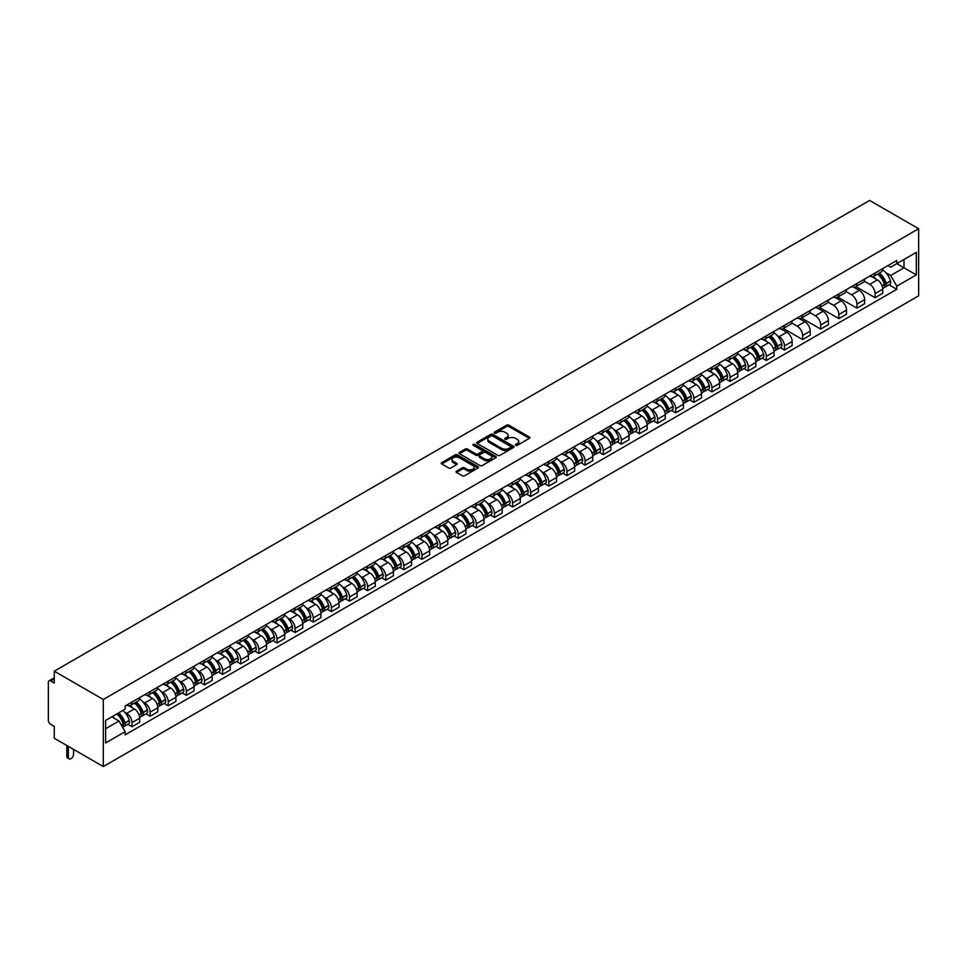 <?xml version="1.0" encoding="UTF-8"?>
<svg xmlns="http://www.w3.org/2000/svg" width="967" height="967" viewBox="0 0 967 967"><rect width="100%" height="100%" fill="white"/><g stroke="black" fill="none" stroke-linecap="round" stroke-linejoin="round"><path stroke-width="1.45" d="M515.653 445.352A1.124 0.653 0 0 0 517.248 445.352L529.372 438.353A1.608 0.931 0 0 0 529.843 437.7A1.608 0.931 0 0 0 529.372 437.036L508.847 425.19A1.608 0.931 0 0 0 506.563 425.19L494.439 432.189A1.124 0.653 0 0 0 496.047 433.107L497.606 432.201A5.161 2.974 0 0 1 504.907 432.201L506.623 433.192A5.161 2.974 0 0 1 508.134 435.295A5.161 2.974 0 0 1 506.623 437.398L505.052 438.305A1.124 0.653 0 0 0 506.648 439.236L508.219 438.329A5.161 2.974 0 0 1 515.508 438.329L517.224 439.308A5.161 2.974 0 0 1 518.735 441.423A5.161 2.974 0 0 1 517.224 443.527L515.653 444.433A1.124 0.653 0 0 0 515.653 445.352L515.653 444.433M456.497 471.147A1.608 0.931 0 0 0 456.025 471.799A1.608 0.931 0 0 0 456.497 472.464L462.262 475.788A1.608 0.931 0 0 0 464.535 475.788L478 468.016A1.608 0.931 0 0 0 478.472 467.363A1.608 0.931 0 0 0 478 466.698L457.464 454.853A1.608 0.931 0 0 0 455.191 454.853L441.726 462.625A1.608 0.931 0 0 0 441.254 463.278A1.608 0.931 0 0 0 441.726 463.93L448.688 467.955A1.608 0.931 0 0 0 450.973 467.955L456.726 464.631A1.608 0.931 0 0 0 457.198 463.967A1.608 0.931 0 0 0 456.726 463.314L453.281 461.319A4.315 2.49 0 0 1 452.012 459.555A4.315 2.49 0 0 1 454.671 457.258A4.315 2.49 0 0 1 459.373 457.802L472.887 465.598A4.315 2.49 0 0 1 474.156 467.363A4.315 2.49 0 0 1 471.497 469.66A4.315 2.49 0 0 1 466.795 469.116L464.535 467.823A1.608 0.931 0 0 0 462.262 467.823L456.497 471.147L456.497 472.464M103.3 699.479L54.273 671.183L869.623 200.435L918.65 228.744L103.3 699.479L103.3 766.565L918.65 295.817L918.65 228.744M497.727 455.312A1.608 0.931 0 0 0 499.999 455.312L513.465 447.54A1.608 0.931 0 0 0 513.936 446.887A1.608 0.931 0 0 0 513.465 446.222L492.928 434.376A1.608 0.931 0 0 0 490.656 434.376L477.202 442.149A1.608 0.931 0 0 0 476.719 442.801A1.608 0.931 0 0 0 477.202 443.454L497.727 455.312M473.709 445.594A1.124 0.653 0 0 1 474.857 445.751L474.857 444.409L495.733 456.46A1.608 0.931 0 0 1 496.204 457.125A1.608 0.931 0 0 1 495.733 457.778L482.267 465.55A1.608 0.931 0 0 1 479.995 465.55L459.47 453.692L459.47 452.387A1.608 0.931 0 0 0 458.987 453.04A1.608 0.931 0 0 0 459.47 453.692M459.47 452.387L465.224 449.051A1.608 0.931 0 0 1 467.508 449.051L475.824 453.861A1.608 0.931 0 0 0 478.109 453.861L481.929 451.662A1.608 0.931 0 0 0 482.4 450.997A1.608 0.931 0 0 0 481.929 450.344L473.262 445.34A1.124 0.653 0 0 1 474.857 444.409M54.273 671.183L54.273 683.053L50.671 680.973A3.288 1.898 -120 0 0 49.027 680.804A3.288 1.898 -120 0 0 48.35 682.315L48.35 720.282A3.288 1.898 -120 0 0 50.671 724.307L54.273 726.386L54.273 738.256L103.3 766.565M875.087 273.02A7.555 4.364 60 0 1 873.515 276.405L881.191 271.981A7.555 4.364 -120 0 0 882.75 268.584M864.196 281.155L869.744 284.358A7.555 4.364 60 0 1 875.087 293.605L882.75 289.181A7.555 4.364 -120 0 0 877.407 279.922L871.92 276.755M882.75 289.181L882.75 293.279L875.087 297.703L855.855 286.607M873.515 276.405A7.555 4.364 60 0 1 869.792 276.066M875.087 293.605L875.087 297.703M856.955 283.476A7.555 4.364 60 0 1 855.396 286.873L863.06 282.449A7.555 4.364 -120 0 0 864.631 279.052M837.736 297.062L856.955 308.159L864.631 303.735L864.631 299.649A7.555 4.364 -120 0 0 859.288 290.39L853.788 287.223M855.396 286.873A7.555 4.364 60 0 1 851.673 286.534M846.077 291.623L851.613 294.814A7.555 4.364 60 0 1 856.955 304.073L856.955 308.159M838.836 293.944A7.555 4.364 60 0 1 837.265 297.34L844.94 292.904A7.555 4.364 -120 0 0 846.5 289.52M819.617 307.53L838.836 318.627L846.5 314.202L846.5 310.105A7.555 4.364 -120 0 0 841.157 300.858L835.669 297.679M837.265 297.34A7.555 4.364 60 0 1 833.554 297.002M827.957 302.079L833.494 305.282A7.555 4.364 60 0 1 838.836 314.541L838.836 318.627M820.705 304.412A7.555 4.364 60 0 1 819.146 307.796L826.809 303.372A7.555 4.364 -120 0 0 828.381 299.975M801.486 317.998L820.705 329.094L828.381 324.67L828.381 320.573A7.555 4.364 -120 0 0 823.038 311.314L817.55 308.147M819.146 307.796A7.555 4.364 60 0 1 815.423 307.458M809.826 312.546L815.362 315.75A7.555 4.364 60 0 1 820.705 324.997L820.705 329.094M802.586 314.867A7.555 4.364 60 0 1 801.027 318.264L808.69 313.84A7.555 4.364 -120 0 0 810.249 310.443M783.367 328.454L802.586 339.562L810.249 335.126L810.249 331.04A7.555 4.364 -120 0 0 804.907 321.781L799.419 318.614M801.027 318.264A7.555 4.364 60 0 1 797.304 317.925M791.707 323.014L797.243 326.205A7.555 4.364 60 0 1 802.586 335.464L802.586 339.562M784.467 325.335A7.555 4.364 60 0 1 782.895 328.732L790.571 324.296A7.555 4.364 -120 0 0 792.13 320.911M780.309 347.624L784.467 350.018L792.13 345.594L792.13 341.496A7.555 4.364 -120 0 0 786.787 332.249L781.3 329.07M782.895 328.732A7.555 4.364 60 0 1 779.172 328.393M777.19 335.561L779.124 336.673A7.555 4.364 60 0 1 784.467 345.932L784.467 350.018M766.335 335.803A7.555 4.364 60 0 1 764.776 339.187L772.44 334.763A7.555 4.364 -120 0 0 774.011 331.367M762.177 358.08L766.335 360.486L774.011 356.061L774.011 351.964A7.555 4.364 -120 0 0 768.668 342.705L763.168 339.538M764.776 339.187A7.555 4.364 60 0 1 761.053 338.849M759.059 346.017L760.993 347.141A7.555 4.364 60 0 1 766.335 356.388L766.335 360.486M748.216 346.259A7.555 4.364 60 0 1 746.645 349.655L754.32 345.231A7.555 4.364 -120 0 0 755.88 341.834M744.058 368.548L748.216 370.953L755.88 366.517L755.88 362.432A7.555 4.364 -120 0 0 750.537 353.173L745.049 350.006M746.645 349.655A7.555 4.364 60 0 1 742.934 349.317M740.94 356.485L742.874 357.597A7.555 4.364 60 0 1 748.216 366.856L748.216 370.953M730.085 356.726A7.555 4.364 60 0 1 728.526 360.123L736.189 355.699A7.555 4.364 -120 0 0 737.761 352.302M725.927 379.016L730.085 381.409L737.761 376.985L737.761 372.887A7.555 4.364 -120 0 0 732.418 363.64L726.93 360.461M728.526 360.123A7.555 4.364 60 0 1 724.803 359.784M722.808 366.952L724.742 368.064A7.555 4.364 60 0 1 730.085 377.323L730.085 381.409M711.966 367.194A7.555 4.364 60 0 1 710.407 370.579L718.07 366.155A7.555 4.364 -120 0 0 719.629 362.758M707.808 389.471L711.966 391.877L719.629 387.453L719.629 383.355A7.555 4.364 -120 0 0 714.287 374.096L708.799 370.929M710.407 370.579A7.555 4.364 60 0 1 706.684 370.24M704.689 377.408L706.623 378.532A7.555 4.364 60 0 1 711.966 387.779L711.966 391.877M693.847 377.65A7.555 4.364 60 0 1 692.275 381.046L699.951 376.622A7.555 4.364 -120 0 0 701.51 373.226M689.689 399.939L693.847 402.345L701.51 397.908L701.51 393.823A7.555 4.364 -120 0 0 696.167 384.564L690.68 381.397M692.275 381.046A7.555 4.364 60 0 1 688.552 380.708M686.57 387.876L688.504 388.988A7.555 4.364 60 0 1 693.847 398.247L693.847 402.345M675.715 388.118A7.555 4.364 60 0 1 674.156 391.514L681.82 387.09A7.555 4.364 -120 0 0 683.391 383.694M671.557 410.407L675.715 412.8L683.391 408.376L683.391 404.279A7.555 4.364 -120 0 0 678.048 395.032L672.548 391.865M674.156 391.514A7.555 4.364 60 0 1 670.433 391.176M668.439 398.344L670.373 399.456A7.555 4.364 60 0 1 675.715 408.715L675.715 412.8M657.596 398.585A7.555 4.364 60 0 1 656.025 401.97L663.7 397.546A7.555 4.364 -120 0 0 665.26 394.161M653.438 420.863L657.596 423.268L665.26 418.844L665.26 414.746A7.555 4.364 -120 0 0 659.917 405.487L654.429 402.32M656.025 401.97A7.555 4.364 60 0 1 652.314 401.631M650.32 408.799L652.254 409.923A7.555 4.364 60 0 1 657.596 419.17L657.596 423.268M639.465 409.041A7.555 4.364 60 0 1 637.906 412.438L645.569 408.014A7.555 4.364 -120 0 0 647.141 404.617M635.307 431.33L639.465 433.736L647.141 429.3L647.141 425.214A7.555 4.364 -120 0 0 641.798 415.955L636.31 412.788M637.906 412.438A7.555 4.364 60 0 1 634.183 412.099M632.188 419.267L634.122 420.379A7.555 4.364 60 0 1 639.465 429.638L639.465 433.736M621.346 419.509A7.555 4.364 60 0 1 619.787 422.905L627.45 418.481A7.555 4.364 -120 0 0 629.009 415.085M617.188 441.798L621.346 444.191L629.009 439.767L629.009 435.67A7.555 4.364 -120 0 0 623.667 426.423L618.179 423.256M619.787 422.905A7.555 4.364 60 0 1 616.064 422.567M614.069 429.735L616.003 430.847A7.555 4.364 60 0 1 621.346 440.106L621.346 444.191M603.227 429.977A7.555 4.364 60 0 1 601.655 433.361L609.331 428.937A7.555 4.364 -120 0 0 610.89 425.553M599.069 452.254L603.227 454.659L610.89 450.235L610.89 446.138A7.555 4.364 -120 0 0 605.547 436.879L600.06 433.712M601.655 433.361A7.555 4.364 60 0 1 597.932 433.023M595.95 440.19L597.884 441.315A7.555 4.364 60 0 1 603.227 450.562L603.227 454.659M585.095 440.432A7.555 4.364 60 0 1 583.536 443.829L591.2 439.405A7.555 4.364 -120 0 0 592.771 436.008M580.937 462.722L585.095 465.127L592.771 460.691L592.771 456.605A7.555 4.364 -120 0 0 587.428 447.346L581.929 444.179M583.536 443.829A7.555 4.364 60 0 1 579.813 443.49M577.819 450.658L579.753 451.77A7.555 4.364 60 0 1 585.095 461.029L585.095 465.127M566.976 450.9A7.555 4.364 60 0 1 565.405 454.297L573.08 449.873A7.555 4.364 -120 0 0 574.64 446.476M562.818 473.189L566.976 475.583L574.64 471.159L574.64 467.061A7.555 4.364 -120 0 0 569.297 457.814L563.809 454.647M565.405 454.297A7.555 4.364 60 0 1 561.694 453.958M559.7 461.126L561.634 462.238A7.555 4.364 60 0 1 566.976 471.497L566.976 475.583M548.845 461.368A7.555 4.364 60 0 1 547.286 464.752L554.949 460.328A7.555 4.364 -120 0 0 556.521 456.944M544.687 483.645L548.845 486.05L556.521 481.626L556.521 477.529A7.555 4.364 -120 0 0 551.178 468.27L545.69 465.103M547.286 464.752A7.555 4.364 60 0 1 543.563 464.414M541.568 471.582L543.502 472.706A7.555 4.364 60 0 1 548.845 481.953L548.845 486.05M530.726 471.823A7.555 4.364 60 0 1 529.167 475.22L536.83 470.796A7.555 4.364 -120 0 0 538.389 467.399M526.568 494.113L530.726 496.518L538.389 492.082L538.389 487.997A7.555 4.364 -120 0 0 533.047 478.738L527.559 475.571M529.167 475.22A7.555 4.364 60 0 1 525.444 474.882M523.449 482.05L525.383 483.162A7.555 4.364 60 0 1 530.726 492.421L530.726 496.518M512.607 482.291A7.555 4.364 60 0 1 511.035 485.688L518.711 481.264A7.555 4.364 -120 0 0 520.27 477.867M508.449 504.581L512.607 506.974L520.27 502.55L520.27 498.452A7.555 4.364 -120 0 0 514.928 489.205L509.44 486.038M511.035 485.688A7.555 4.364 60 0 1 507.312 485.349M505.33 492.517L507.264 493.629A7.555 4.364 60 0 1 512.607 502.888L512.607 506.974M494.475 492.759A7.555 4.364 60 0 1 492.916 496.144L500.58 491.719A7.555 4.364 -120 0 0 502.151 488.335M490.317 515.036L494.475 517.442L502.151 513.018L502.151 508.92A7.555 4.364 -120 0 0 496.808 499.661L491.309 496.494M492.916 496.144A7.555 4.364 60 0 1 489.193 495.805M487.199 502.973L489.133 504.097A7.555 4.364 60 0 1 494.475 513.344L494.475 517.442M476.356 503.215A7.555 4.364 60 0 1 474.785 506.611L482.46 502.187A7.555 4.364 -120 0 0 484.02 498.791M472.198 525.504L476.356 527.909L484.02 523.473L484.02 519.388A7.555 4.364 -120 0 0 478.677 510.129L473.189 506.962M474.785 506.611A7.555 4.364 60 0 1 471.074 506.273M469.08 513.441L471.014 514.553A7.555 4.364 60 0 1 476.356 523.812L476.356 527.909M458.225 513.682A7.555 4.364 60 0 1 456.666 517.079L464.329 512.655A7.555 4.364 -120 0 0 465.901 509.258M454.067 535.972L458.225 538.365L465.901 533.941L465.901 529.843A7.555 4.364 -120 0 0 460.558 520.597L455.07 517.43M456.666 517.079A7.555 4.364 60 0 1 452.943 516.741M450.948 523.909L452.882 525.021A7.555 4.364 60 0 1 458.225 534.28L458.225 538.365M440.106 524.15A7.555 4.364 60 0 1 438.547 527.535L446.21 523.111A7.555 4.364 -120 0 0 447.769 519.726M435.948 546.428L440.106 548.833L447.769 544.409L447.769 540.311A7.555 4.364 -120 0 0 442.427 531.052L436.939 527.885M438.547 527.535A7.555 4.364 60 0 1 434.824 527.196M432.829 534.364L434.763 535.488A7.555 4.364 60 0 1 440.106 544.735L440.106 548.833M421.987 534.606A7.555 4.364 60 0 1 420.415 538.003L428.091 533.579A7.555 4.364 -120 0 0 429.65 530.182M417.829 556.895L421.987 559.301L429.65 554.865L429.65 550.779A7.555 4.364 -120 0 0 424.308 541.52L418.82 538.353M420.415 538.003A7.555 4.364 60 0 1 416.692 537.664M414.71 544.832L416.644 545.944A7.555 4.364 60 0 1 421.987 555.203L421.987 559.301M403.855 545.074A7.555 4.364 60 0 1 402.296 548.47L409.96 544.046A7.555 4.364 -120 0 0 411.531 540.65M399.697 567.363L403.855 569.756L411.531 565.332L411.531 561.235A7.555 4.364 -120 0 0 406.188 551.988L400.689 548.821M402.296 548.47A7.555 4.364 60 0 1 398.573 548.132M396.579 555.3L398.513 556.412A7.555 4.364 60 0 1 403.855 565.671L403.855 569.756M385.736 555.542A7.555 4.364 60 0 1 384.165 558.926L391.84 554.502A7.555 4.364 -120 0 0 393.4 551.117M381.578 577.819L385.736 580.224L393.4 575.8L393.4 571.702A7.555 4.364 -120 0 0 388.057 562.443L382.569 559.277M384.165 558.926A7.555 4.364 60 0 1 380.454 558.588M378.46 565.755L380.394 566.88A7.555 4.364 60 0 1 385.736 576.127L385.736 580.224M367.605 565.997A7.555 4.364 60 0 1 366.046 569.394L373.709 564.97A7.555 4.364 -120 0 0 375.281 561.573M363.447 588.287L367.605 590.692L375.281 586.256L375.281 582.17A7.555 4.364 -120 0 0 369.938 572.911L364.45 569.744M366.046 569.394A7.555 4.364 60 0 1 362.323 569.055M360.328 576.223L362.262 577.335A7.555 4.364 60 0 1 367.605 586.594L367.605 590.692M349.486 576.465A7.555 4.364 60 0 1 347.927 579.862L355.59 575.438A7.555 4.364 -120 0 0 357.149 572.041M345.328 598.754L349.486 601.148L357.149 596.724L357.149 592.638A7.555 4.364 -120 0 0 351.807 583.379L346.319 580.212M347.927 579.862A7.555 4.364 60 0 1 344.204 579.523M342.209 586.691L344.143 587.803A7.555 4.364 60 0 1 349.486 597.062L349.486 601.148M331.367 586.933A7.555 4.364 60 0 1 329.795 590.317L337.471 585.893A7.555 4.364 -120 0 0 339.03 582.509M327.209 609.21L331.367 611.615L339.03 607.191L339.03 603.094A7.555 4.364 -120 0 0 333.688 593.835L328.2 590.668M329.795 590.317A7.555 4.364 60 0 1 326.072 589.979M324.09 597.147L326.024 598.271A7.555 4.364 60 0 1 331.367 607.518L331.367 611.615M313.235 597.388A7.555 4.364 60 0 1 311.676 600.785L319.34 596.361A7.555 4.364 -120 0 0 320.911 592.964M309.077 619.678L313.235 622.083L320.911 617.647L320.911 613.562A7.555 4.364 -120 0 0 315.568 604.302L310.069 601.136M311.676 600.785A7.555 4.364 60 0 1 307.953 600.447M305.959 607.614L307.893 608.726A7.555 4.364 60 0 1 313.235 617.986L313.235 622.083M295.116 607.856A7.555 4.364 60 0 1 293.545 611.253L301.22 606.829A7.555 4.364 -120 0 0 302.78 603.432M290.958 630.146L295.116 632.539L302.78 628.115L302.78 624.029A7.555 4.364 -120 0 0 297.437 614.77L291.949 611.603M293.545 611.253A7.555 4.364 60 0 1 289.834 610.914M287.84 618.082L289.774 619.194A7.555 4.364 60 0 1 295.116 628.453L295.116 632.539M276.985 618.324A7.555 4.364 60 0 1 275.426 621.721L283.089 617.284A7.555 4.364 -120 0 0 284.661 613.9M272.827 640.601L276.985 643.007L284.661 638.583L284.661 634.485A7.555 4.364 -120 0 0 279.318 625.226L273.83 622.059M275.426 621.721A7.555 4.364 60 0 1 271.703 621.37M269.708 628.538L271.642 629.662A7.555 4.364 60 0 1 276.985 638.909L276.985 643.007M258.866 628.78A7.555 4.364 60 0 1 257.307 632.176L264.97 627.752A7.555 4.364 -120 0 0 266.529 624.356M254.708 651.069L258.866 653.474L266.529 649.038L266.529 644.953A7.555 4.364 -120 0 0 261.187 635.694L255.699 632.527M257.307 632.176A7.555 4.364 60 0 1 253.584 631.838M251.589 639.006L253.523 640.118A7.555 4.364 60 0 1 258.866 649.377L258.866 653.474M240.747 639.247A7.555 4.364 60 0 1 239.175 642.644L246.851 638.22A7.555 4.364 -120 0 0 248.41 634.823M236.589 661.537L240.747 663.93L248.41 659.506L248.41 655.421A7.555 4.364 -120 0 0 243.068 646.161L237.58 642.995M239.175 642.644A7.555 4.364 60 0 1 235.452 642.306M233.47 649.473L235.404 650.586A7.555 4.364 60 0 1 240.747 659.845L240.747 663.93M222.615 649.715A7.555 4.364 60 0 1 221.056 653.112L228.72 648.676A7.555 4.364 -120 0 0 230.291 645.291M218.457 671.992L222.615 674.398L230.291 669.974L230.291 665.876A7.555 4.364 -120 0 0 224.948 656.617L219.449 653.45M221.056 653.112A7.555 4.364 60 0 1 217.333 652.761M215.339 659.929L217.273 661.053A7.555 4.364 60 0 1 222.615 670.3L222.615 674.398M204.496 660.183A7.555 4.364 60 0 1 202.925 663.567L210.601 659.143A7.555 4.364 -120 0 0 212.16 655.747M200.338 682.46L204.496 684.866L212.16 680.43L212.16 676.344A7.555 4.364 -120 0 0 206.817 667.085L201.329 663.918M202.925 663.567A7.555 4.364 60 0 1 199.214 663.229M197.22 670.397L199.154 671.509A7.555 4.364 60 0 1 204.496 680.768L204.496 684.866M186.365 670.639A7.555 4.364 60 0 1 184.806 674.035L192.469 669.611A7.555 4.364 -120 0 0 194.041 666.215M182.207 692.928L186.377 695.321L194.041 690.897L194.041 686.812A7.555 4.364 -120 0 0 188.698 677.553L183.21 674.386M184.806 674.035A7.555 4.364 60 0 1 181.083 673.697M179.088 680.865L181.022 681.977A7.555 4.364 60 0 1 186.377 691.236L186.377 695.321M168.246 681.106A7.555 4.364 60 0 1 166.687 684.503L174.35 680.067A7.555 4.364 -120 0 0 175.909 676.682M164.088 703.384L168.246 705.789L175.909 701.365L175.909 697.267A7.555 4.364 -120 0 0 170.567 688.008L165.079 684.841M166.687 684.503A7.555 4.364 60 0 1 162.964 684.153M160.969 691.32L162.903 692.445A7.555 4.364 60 0 1 168.246 701.691L168.246 705.789M150.127 691.574A7.555 4.364 60 0 1 148.555 694.959L156.231 690.535A7.555 4.364 -120 0 0 157.79 687.138M145.969 713.851L150.127 716.257L157.79 711.821L157.79 707.735A7.555 4.364 -120 0 0 152.448 698.476L146.96 695.309M148.555 694.959A7.555 4.364 60 0 1 144.832 694.62M142.85 701.788L144.784 702.9A7.555 4.364 60 0 1 150.127 712.159L150.127 716.257M131.995 702.03A7.555 4.364 60 0 1 130.436 705.427L138.1 701.002A7.555 4.364 -120 0 0 139.671 697.606M127.837 724.319L131.995 726.713L139.671 722.289L139.671 718.203A7.555 4.364 -120 0 0 134.328 708.944L128.829 705.777M130.436 705.427A7.555 4.364 60 0 1 126.713 705.088M124.719 712.256L126.653 713.368A7.555 4.364 60 0 1 131.995 722.627L131.995 726.713M887.924 265.611L890.655 267.182L916.329 252.363L904.012 259.47L904.012 267.786L890.655 275.498L885.929 272.779M105.621 728.731L118.989 721.019L125.142 731.681L105.621 742.946L105.621 720.415L125.142 709.137L125.142 705.995L896.808 260.474L896.808 263.628L916.329 274.894L896.808 286.159L890.655 275.498M916.329 252.363L916.329 274.894M125.142 731.681L125.142 734.835L896.808 289.314L896.808 286.159M118.989 721.019L111.785 716.861M889.048 284.842L896.808 289.314M516.112 445.509L517.224 444.868A5.161 2.974 0 0 0 518.735 442.765L518.735 441.423M508.134 435.295L508.134 436.637A5.161 2.974 0 0 1 506.623 438.74L505.499 439.393M529.372 437.036L529.372 438.353L508.847 426.532A1.608 0.931 0 0 0 506.563 426.532L494.899 433.264M513.441 447.552L492.928 435.718A1.608 0.931 0 0 0 490.656 435.718L477.214 443.478M510.612 447.346A1.124 0.653 0 0 0 510.612 446.428L492.59 436.02A1.124 0.653 0 0 0 490.994 436.02L489.338 436.975A5.161 2.974 0 0 0 487.827 439.078A5.161 2.974 0 0 0 489.338 441.194L501.655 448.301A5.161 2.974 0 0 0 508.956 448.301L510.612 447.346L510.612 448.688A1.124 0.653 0 0 0 510.939 448.229L510.939 446.887M487.827 439.078L487.827 440.42A5.161 2.974 0 0 0 489.338 442.535L489.338 441.194M510.612 448.688L508.956 449.643A5.161 2.974 0 0 1 501.655 449.643L489.338 442.535M459.482 453.716L465.224 450.392L465.224 449.051M482.4 450.997L482.4 452.338A1.608 0.931 0 0 1 481.929 453.003L478.109 455.203A1.608 0.931 0 0 1 475.824 455.203L467.508 450.392A1.608 0.931 0 0 0 465.224 450.392M474.857 445.751L495.708 457.79M484.467 458.854A4.315 2.49 0 0 0 489.169 459.385A4.315 2.49 0 0 0 491.828 457.089A4.315 2.49 0 0 0 490.571 455.324L485.809 452.58A1.608 0.931 0 0 0 483.524 452.58L479.705 454.78A1.608 0.931 0 0 0 479.233 455.445A1.608 0.931 0 0 0 479.705 456.098L484.467 458.854L484.467 460.195A4.315 2.49 0 0 0 489.169 460.727A4.315 2.49 0 0 0 491.828 458.431L491.828 457.089M479.233 455.445L479.233 456.787A1.608 0.931 0 0 0 479.705 457.439L479.705 456.098M484.467 460.195L479.705 457.439M474.156 467.363L474.156 468.705A4.315 2.49 0 0 1 471.497 471.002A4.315 2.49 0 0 1 466.795 470.458L464.535 469.164A1.608 0.931 0 0 0 462.262 469.164L456.521 472.476M452.012 459.555L452.012 460.896A4.315 2.49 0 0 0 453.281 462.661L453.281 461.319M456.726 463.314L456.726 464.631L453.281 462.661M478 466.698L478 468.016L457.464 456.194A1.608 0.931 0 0 0 455.191 456.194L441.75 463.942L441.726 462.625M877.939 273.854A10.347 5.971 60 0 1 877.988 273.891A10.347 5.971 60 0 1 884.793 283.174L884.853 283.391A2.019 1.16 60 0 1 884.539 284.975A2.019 1.16 60 0 1 884.491 284.999M877.48 274.12A12.486 7.204 60 0 1 884.346 284.419L884.406 284.636A4.146 2.393 60 0 1 883.753 287.9L882.714 288.492M884.454 286.981A4.146 2.393 -120 0 0 885.615 286.824A4.146 2.393 -120 0 0 886.268 283.561L886.207 283.355A12.486 7.204 -120 0 0 879.341 273.045M882.593 269.914A12.486 7.204 60 0 1 890.45 280.901L890.51 281.119A4.146 2.393 60 0 1 889.845 284.371L885.615 286.824M873.225 276.55A12.486 7.204 60 0 1 875.836 279.016M881.904 279.028L883.5 279.959M769.188 336.637A10.347 5.971 60 0 1 769.248 336.673A10.347 5.971 60 0 1 776.054 345.956L776.114 346.174A2.019 1.16 60 0 1 775.8 347.757A2.019 1.16 60 0 1 775.752 347.782M768.741 336.903A12.486 7.204 60 0 1 775.607 347.201L775.667 347.419A4.146 2.393 60 0 1 775.002 350.683L773.975 351.275M775.715 349.764A4.146 2.393 -120 0 0 776.864 349.607A4.146 2.393 -120 0 0 777.516 346.343L777.456 346.138A12.486 7.204 -120 0 0 770.602 335.827M773.854 332.696A12.486 7.204 60 0 1 781.699 343.684L781.759 343.901A4.146 2.393 60 0 1 781.106 347.153L776.864 349.607M764.474 339.332A12.486 7.204 60 0 1 767.085 341.798M773.153 341.81L774.748 342.741M751.069 347.105A10.347 5.971 60 0 1 751.117 347.141A10.347 5.971 60 0 1 757.935 356.424L757.995 356.642A2.019 1.16 60 0 1 757.669 358.213A2.019 1.16 60 0 1 757.632 358.237M750.61 347.371A12.486 7.204 60 0 1 757.475 357.669L757.536 357.887A4.146 2.393 60 0 1 756.883 361.138L755.856 361.743M757.596 360.22A4.146 2.393 -120 0 0 758.744 360.075A4.146 2.393 -120 0 0 759.397 356.811L759.337 356.593A12.486 7.204 -120 0 0 752.471 346.295M755.723 343.164A12.486 7.204 60 0 1 763.579 354.152L763.64 354.357A4.146 2.393 60 0 1 762.987 357.621L758.744 360.075M746.355 349.8A12.486 7.204 60 0 1 748.966 352.266M755.034 352.278L756.629 353.197M732.938 357.572A10.347 5.971 60 0 1 732.998 357.597A10.347 5.971 60 0 1 739.803 366.892L739.864 367.097A2.019 1.16 60 0 1 739.55 368.681A2.019 1.16 60 0 1 739.501 368.705M732.49 357.826A12.486 7.204 60 0 1 739.356 368.137L739.417 368.342A4.146 2.393 60 0 1 738.764 371.606L737.724 372.198M739.465 370.687A4.146 2.393 -120 0 0 740.613 370.53A4.146 2.393 -120 0 0 741.278 367.279L741.206 367.061A12.486 7.204 -120 0 0 734.352 356.763M737.603 353.632A12.486 7.204 60 0 1 745.448 364.607L745.509 364.825A4.146 2.393 60 0 1 744.856 368.089L740.613 370.53M728.236 360.268A12.486 7.204 60 0 1 730.834 362.722M736.914 362.746L738.498 363.665M714.818 368.028A10.347 5.971 60 0 1 714.867 368.064A10.347 5.971 60 0 1 721.684 377.348L721.745 377.565A2.019 1.16 60 0 1 721.43 379.149A2.019 1.16 60 0 1 721.382 379.173M714.371 368.294A12.486 7.204 60 0 1 721.225 378.593L721.285 378.81A4.146 2.393 60 0 1 720.633 382.074L719.605 382.666M721.346 381.155A4.146 2.393 -120 0 0 722.494 380.998A4.146 2.393 -120 0 0 723.147 377.734L723.086 377.529A12.486 7.204 -120 0 0 716.221 367.218M719.472 364.088A12.486 7.204 60 0 1 727.329 375.075L727.389 375.293A4.146 2.393 60 0 1 726.737 378.544L722.494 380.998M710.104 370.724A12.486 7.204 60 0 1 712.715 373.189M718.783 373.214L720.379 374.132M696.699 378.496A10.347 5.971 60 0 1 696.748 378.532A10.347 5.971 60 0 1 703.553 387.815L703.613 388.033A2.019 1.16 60 0 1 703.299 389.604A2.019 1.16 60 0 1 703.251 389.628M696.24 378.762A12.486 7.204 60 0 1 703.106 389.06L703.166 389.278A4.146 2.393 60 0 1 702.513 392.529L701.474 393.134M703.214 391.611A4.146 2.393 -120 0 0 704.375 391.466A4.146 2.393 -120 0 0 705.028 388.202L704.967 387.985A12.486 7.204 -120 0 0 698.101 377.686M701.353 374.555A12.486 7.204 60 0 1 709.21 385.543L709.27 385.748A4.146 2.393 60 0 1 708.606 389.012L704.375 391.466M691.985 381.191A12.486 7.204 60 0 1 694.596 383.657M700.664 383.669L702.26 384.588M678.568 388.964A10.347 5.971 60 0 1 678.629 388.988A10.347 5.971 60 0 1 685.434 398.283L685.494 398.489A2.019 1.16 60 0 1 685.18 400.072A2.019 1.16 60 0 1 685.132 400.096M678.121 389.217A12.486 7.204 60 0 1 684.987 399.528L685.047 399.734A4.146 2.393 60 0 1 684.382 402.997L683.355 403.59M685.095 402.079A4.146 2.393 -120 0 0 686.244 401.921A4.146 2.393 -120 0 0 686.896 398.67L686.836 398.452A12.486 7.204 -120 0 0 679.982 388.154M683.234 385.023A12.486 7.204 60 0 1 691.079 395.999L691.139 396.216A4.146 2.393 60 0 1 690.486 399.48L686.244 401.921M673.854 391.659A12.486 7.204 60 0 1 676.465 394.113M682.533 394.137L684.128 395.056M660.449 399.419A10.347 5.971 60 0 1 660.497 399.456A10.347 5.971 60 0 1 667.315 408.739L667.375 408.956A2.019 1.16 60 0 1 667.049 410.54A2.019 1.16 60 0 1 667.012 410.564M659.99 399.685A12.486 7.204 60 0 1 666.855 409.984L666.916 410.201A4.146 2.393 60 0 1 666.263 413.465L665.236 414.057M666.976 412.546A4.146 2.393 -120 0 0 668.124 412.389A4.146 2.393 -120 0 0 668.777 409.126L668.717 408.92A12.486 7.204 -120 0 0 661.851 398.609M665.103 395.479A12.486 7.204 60 0 1 672.959 406.466L673.02 406.684A4.146 2.393 60 0 1 672.367 409.935L668.124 412.389M655.735 402.115A12.486 7.204 60 0 1 658.346 404.581M664.414 404.605L666.009 405.524M642.318 409.887A10.347 5.971 60 0 1 642.378 409.923A10.347 5.971 60 0 1 649.183 419.207L649.244 419.424A2.019 1.16 60 0 1 648.93 421.008A2.019 1.16 60 0 1 648.881 421.02M641.87 410.153A12.486 7.204 60 0 1 648.736 420.452L648.797 420.669A4.146 2.393 60 0 1 648.144 423.921L647.104 424.525M648.845 423.002A4.146 2.393 -120 0 0 649.993 422.857A4.146 2.393 -120 0 0 650.658 419.593L650.586 419.376A12.486 7.204 -120 0 0 643.732 409.077M646.983 405.947A12.486 7.204 60 0 1 654.828 416.934L654.889 417.152A4.146 2.393 60 0 1 654.236 420.403L649.993 422.857M637.616 412.583A12.486 7.204 60 0 1 640.214 415.048M646.294 415.061L647.878 415.979M624.198 420.355A10.347 5.971 60 0 1 624.247 420.379A10.347 5.971 60 0 1 631.064 429.674L631.125 429.88A2.019 1.16 60 0 1 630.81 431.463A2.019 1.16 60 0 1 630.762 431.487M623.751 420.609A12.486 7.204 60 0 1 630.605 430.919L630.665 431.137A4.146 2.393 60 0 1 630.013 434.388L628.985 434.981M630.726 433.47A4.146 2.393 -120 0 0 631.874 433.313A4.146 2.393 -120 0 0 632.527 430.061L632.466 429.844A12.486 7.204 -120 0 0 625.601 419.545M628.852 416.414A12.486 7.204 60 0 1 636.709 427.39L636.769 427.607A4.146 2.393 60 0 1 636.117 430.871L631.874 433.313M619.484 423.05A12.486 7.204 60 0 1 622.095 425.504M628.163 425.528L629.759 426.447M606.079 430.811A10.347 5.971 60 0 1 606.128 430.847A10.347 5.971 60 0 1 612.933 440.13L612.993 440.348A2.019 1.16 60 0 1 612.679 441.931A2.019 1.16 60 0 1 612.631 441.955M605.62 431.077A12.486 7.204 60 0 1 612.486 441.375L612.546 441.593A4.146 2.393 60 0 1 611.893 444.856L610.854 445.449M612.595 443.938A4.146 2.393 -120 0 0 613.755 443.78A4.146 2.393 -120 0 0 614.408 440.517L614.347 440.311A12.486 7.204 -120 0 0 607.481 430.001M610.733 426.87A12.486 7.204 60 0 1 618.59 437.858L618.65 438.075A4.146 2.393 60 0 1 617.986 441.327L613.755 443.78M601.365 433.506A12.486 7.204 60 0 1 603.976 435.972M610.044 435.996L611.64 436.915M587.948 441.278A10.347 5.971 60 0 1 588.009 441.315A10.347 5.971 60 0 1 594.814 450.598L594.874 450.815A2.019 1.16 60 0 1 594.56 452.399A2.019 1.16 60 0 1 594.512 452.411M587.501 441.544A12.486 7.204 60 0 1 594.367 451.843L594.427 452.06A4.146 2.393 60 0 1 593.762 455.312L592.735 455.916M594.475 454.393A4.146 2.393 -120 0 0 595.624 454.248A4.146 2.393 -120 0 0 596.276 450.985L596.216 450.767A12.486 7.204 -120 0 0 589.362 440.468M592.614 437.338A12.486 7.204 60 0 1 600.459 448.325L600.519 448.543A4.146 2.393 60 0 1 599.866 451.794L595.624 454.248M583.234 443.974A12.486 7.204 60 0 1 585.845 446.44M591.913 446.452L593.508 447.37M569.829 451.746A10.347 5.971 60 0 1 569.877 451.77A10.347 5.971 60 0 1 576.695 461.066L576.755 461.271A2.019 1.16 60 0 1 576.429 462.855A2.019 1.16 60 0 1 576.392 462.879M569.37 452A12.486 7.204 60 0 1 576.235 462.311L576.296 462.528A4.146 2.393 60 0 1 575.643 465.78L574.616 466.372M576.356 464.861A4.146 2.393 -120 0 0 577.504 464.704A4.146 2.393 -120 0 0 578.157 461.452L578.097 461.235A12.486 7.204 -120 0 0 571.231 450.936M574.483 447.806A12.486 7.204 60 0 1 582.339 458.781L582.4 458.999A4.146 2.393 60 0 1 581.747 462.262L577.504 464.704M565.115 454.442A12.486 7.204 60 0 1 567.726 456.895M573.794 456.92L575.389 457.838M551.698 462.202A10.347 5.971 60 0 1 551.758 462.238A10.347 5.971 60 0 1 558.563 471.521L558.624 471.739A2.019 1.16 60 0 1 558.31 473.322A2.019 1.16 60 0 1 558.261 473.347M551.25 462.468A12.486 7.204 60 0 1 558.116 472.766L558.177 472.984A4.146 2.393 60 0 1 557.524 476.248L556.484 476.84M558.225 475.329A4.146 2.393 -120 0 0 559.373 475.172A4.146 2.393 -120 0 0 560.038 471.908L559.978 471.703A12.486 7.204 -120 0 0 553.112 461.392M556.363 458.261A12.486 7.204 60 0 1 564.208 469.249L564.269 469.466A4.146 2.393 60 0 1 563.616 472.718L559.373 475.172M546.996 464.897A12.486 7.204 60 0 1 549.594 467.363M555.674 467.387L557.258 468.306M533.579 472.67A10.347 5.971 60 0 1 533.627 472.706A10.347 5.971 60 0 1 540.444 481.989L540.505 482.207A2.019 1.16 60 0 1 540.19 483.79A2.019 1.16 60 0 1 540.142 483.814M533.131 472.936A12.486 7.204 60 0 1 539.985 483.234L540.045 483.452A4.146 2.393 60 0 1 539.393 486.703L538.365 487.308M540.106 485.785A4.146 2.393 -120 0 0 541.254 485.639A4.146 2.393 -120 0 0 541.907 482.376L541.846 482.158A12.486 7.204 -120 0 0 534.981 471.86M538.232 468.729A12.486 7.204 60 0 1 546.089 479.717L546.15 479.934A4.146 2.393 60 0 1 545.497 483.186L541.254 485.639M528.864 475.365A12.486 7.204 60 0 1 531.475 477.831M537.543 477.843L539.139 478.762M515.459 483.137A10.347 5.971 60 0 1 515.508 483.162A10.347 5.971 60 0 1 522.313 492.457L522.373 492.662A2.019 1.16 60 0 1 522.059 494.246A2.019 1.16 60 0 1 522.011 494.27M515 483.391A12.486 7.204 60 0 1 521.866 493.702L521.926 493.919A4.146 2.393 60 0 1 521.273 497.171L520.234 497.763M521.975 496.252A4.146 2.393 -120 0 0 523.135 496.095A4.146 2.393 -120 0 0 523.788 492.844L523.727 492.626A12.486 7.204 -120 0 0 516.861 482.328M520.113 479.197A12.486 7.204 60 0 1 527.97 490.172L528.03 490.39A4.146 2.393 60 0 1 527.366 493.653L523.135 496.095M510.745 485.833A12.486 7.204 60 0 1 513.356 488.287M519.424 488.311L521.02 489.229M497.328 493.593A10.347 5.971 60 0 1 497.389 493.629A10.347 5.971 60 0 1 504.194 502.913L504.254 503.13A2.019 1.16 60 0 1 503.94 504.714A2.019 1.16 60 0 1 503.892 504.738M496.881 493.859A12.486 7.204 60 0 1 503.747 504.158L503.807 504.375A4.146 2.393 60 0 1 503.142 507.639L502.115 508.231M503.855 506.72A4.146 2.393 -120 0 0 505.004 506.563A4.146 2.393 -120 0 0 505.656 503.299L505.596 503.094A12.486 7.204 -120 0 0 498.742 492.783M501.994 489.653A12.486 7.204 60 0 1 509.839 500.64L509.899 500.858A4.146 2.393 60 0 1 509.246 504.109L505.004 506.563M492.614 496.289A12.486 7.204 60 0 1 495.225 498.754M501.293 498.779L502.888 499.697M479.209 504.061A10.347 5.971 60 0 1 479.257 504.097A10.347 5.971 60 0 1 486.075 513.38L486.135 513.598A2.019 1.16 60 0 1 485.809 515.181A2.019 1.16 60 0 1 485.772 515.206M478.75 504.327A12.486 7.204 60 0 1 485.615 514.625L485.676 514.843A4.146 2.393 60 0 1 485.023 518.094L483.996 518.699M485.736 517.176A4.146 2.393 -120 0 0 486.885 517.031A4.146 2.393 -120 0 0 487.537 513.767L487.477 513.55A12.486 7.204 -120 0 0 480.611 503.251M483.863 500.12A12.486 7.204 60 0 1 491.719 511.108L491.78 511.325A4.146 2.393 60 0 1 491.127 514.577L486.885 517.031M474.495 506.756A12.486 7.204 60 0 1 477.106 509.222M483.174 509.234L484.769 510.153M461.078 514.529A10.347 5.971 60 0 1 461.138 514.553A10.347 5.971 60 0 1 467.943 523.848L468.004 524.054A2.019 1.16 60 0 1 467.69 525.637A2.019 1.16 60 0 1 467.641 525.661M460.63 514.782A12.486 7.204 60 0 1 467.496 525.093L467.557 525.311A4.146 2.393 60 0 1 466.904 528.562L465.864 529.154M467.605 527.644A4.146 2.393 -120 0 0 468.753 527.486A4.146 2.393 -120 0 0 469.418 524.235L469.358 524.017A12.486 7.204 -120 0 0 462.492 513.719M465.743 510.588A12.486 7.204 60 0 1 473.588 521.564L473.649 521.781A4.146 2.393 60 0 1 472.996 525.045L468.753 527.486M456.376 517.224A12.486 7.204 60 0 1 458.974 519.678M465.054 519.702L466.638 520.621M442.959 524.984A10.347 5.971 60 0 1 443.007 525.021A10.347 5.971 60 0 1 449.824 534.304L449.885 534.521A2.019 1.16 60 0 1 449.57 536.105A2.019 1.16 60 0 1 449.522 536.129M442.511 525.25A12.486 7.204 60 0 1 449.365 535.549L449.425 535.766A4.146 2.393 60 0 1 448.773 539.03L447.745 539.622M449.486 538.111A4.146 2.393 -120 0 0 450.634 537.954A4.146 2.393 -120 0 0 451.287 534.691L451.226 534.485A12.486 7.204 -120 0 0 444.361 524.174M447.612 521.044A12.486 7.204 60 0 1 455.469 532.031L455.53 532.249A4.146 2.393 60 0 1 454.877 535.5L450.634 537.954M438.244 527.68A12.486 7.204 60 0 1 440.855 530.146M446.923 530.17L448.519 531.088M424.839 535.452A10.347 5.971 60 0 1 424.888 535.488A10.347 5.971 60 0 1 431.693 544.772L431.753 544.989A2.019 1.16 60 0 1 431.439 546.573A2.019 1.16 60 0 1 431.391 546.597M424.38 535.718A12.486 7.204 60 0 1 431.246 546.017L431.306 546.234A4.146 2.393 60 0 1 430.653 549.486L429.614 550.09M431.355 548.567A4.146 2.393 -120 0 0 432.515 548.422A4.146 2.393 -120 0 0 433.168 545.158L433.107 544.941A12.486 7.204 -120 0 0 426.242 534.642M429.493 531.512A12.486 7.204 60 0 1 437.35 542.499L437.41 542.717A4.146 2.393 60 0 1 436.746 545.968L432.515 548.422M420.125 538.148A12.486 7.204 60 0 1 422.736 540.613M428.804 540.626L430.4 541.544M406.708 545.92A10.347 5.971 60 0 1 406.769 545.944A10.347 5.971 60 0 1 413.574 555.239L413.634 555.445A2.019 1.16 60 0 1 413.32 557.028A2.019 1.16 60 0 1 413.272 557.052M406.261 546.174A12.486 7.204 60 0 1 413.127 556.484L413.187 556.702A4.146 2.393 60 0 1 412.522 559.953L411.495 560.546M413.235 559.035A4.146 2.393 -120 0 0 414.384 558.878A4.146 2.393 -120 0 0 415.036 555.626L414.976 555.409A12.486 7.204 -120 0 0 408.122 545.11M411.374 541.979A12.486 7.204 60 0 1 419.219 552.955L419.279 553.172A4.146 2.393 60 0 1 418.626 556.436L414.384 558.878M401.994 548.615A12.486 7.204 60 0 1 404.605 551.069M410.673 551.093L412.268 552.012M388.589 556.376A10.347 5.971 60 0 1 388.637 556.412A10.347 5.971 60 0 1 395.455 565.695L395.515 565.913A2.019 1.16 60 0 1 395.189 567.496A2.019 1.16 60 0 1 395.152 567.52M388.13 556.641A12.486 7.204 60 0 1 394.995 566.94L395.056 567.158A4.146 2.393 60 0 1 394.403 570.421L393.376 571.014M395.116 569.503A4.146 2.393 -120 0 0 396.265 569.345A4.146 2.393 -120 0 0 396.917 566.082L396.857 565.876A12.486 7.204 -120 0 0 389.991 555.566M393.243 552.435A12.486 7.204 60 0 1 401.1 563.423L401.16 563.64A4.146 2.393 60 0 1 400.507 566.892L396.265 569.345M383.875 559.071A12.486 7.204 60 0 1 386.486 561.537M392.554 561.561L394.149 562.48M370.458 566.843A10.347 5.971 60 0 1 370.518 566.88A10.347 5.971 60 0 1 377.323 576.163L377.384 576.38A2.019 1.16 60 0 1 377.07 577.964A2.019 1.16 60 0 1 377.021 577.988M370.01 567.109A12.486 7.204 60 0 1 376.876 577.408L376.937 577.625A4.146 2.393 60 0 1 376.284 580.877L375.244 581.481M376.985 579.958A4.146 2.393 -120 0 0 378.133 579.813A4.146 2.393 -120 0 0 378.798 576.55L378.738 576.332A12.486 7.204 -120 0 0 371.872 566.033M375.123 562.903A12.486 7.204 60 0 1 382.968 573.89L383.029 574.108A4.146 2.393 60 0 1 382.376 577.359L378.133 579.813M365.756 569.539A12.486 7.204 60 0 1 368.354 572.005M374.434 572.017L376.018 572.935M352.339 577.311A10.347 5.971 60 0 1 352.387 577.335A10.347 5.971 60 0 1 359.204 586.631L359.265 586.836A2.019 1.16 60 0 1 358.95 588.419A2.019 1.16 60 0 1 358.902 588.444M351.891 577.565A12.486 7.204 60 0 1 358.745 587.876L358.805 588.093A4.146 2.393 60 0 1 358.153 591.345L357.125 591.937M358.866 590.426A4.146 2.393 -120 0 0 360.014 590.269A4.146 2.393 -120 0 0 360.667 587.017L360.606 586.8A12.486 7.204 -120 0 0 353.741 576.501M356.992 573.371A12.486 7.204 60 0 1 364.849 584.346L364.91 584.564A4.146 2.393 60 0 1 364.257 587.827L360.014 590.269M347.624 580.007A12.486 7.204 60 0 1 350.235 582.46M356.303 582.485L357.899 583.403M334.219 587.767A10.347 5.971 60 0 1 334.268 587.803A10.347 5.971 60 0 1 341.073 597.086L341.133 597.304A2.019 1.16 60 0 1 340.819 598.887A2.019 1.16 60 0 1 340.771 598.911M333.76 588.033A12.486 7.204 60 0 1 340.626 598.331L340.686 598.549A4.146 2.393 60 0 1 340.033 601.812L338.994 602.405M340.735 600.894A4.146 2.393 -120 0 0 341.895 600.737A4.146 2.393 -120 0 0 342.548 597.473L342.487 597.268A12.486 7.204 -120 0 0 335.622 586.957M338.873 583.826A12.486 7.204 60 0 1 346.73 594.814L346.79 595.031A4.146 2.393 60 0 1 346.126 598.283L341.895 600.737M329.505 590.474A12.486 7.204 60 0 1 332.116 592.928M338.184 592.952L339.78 593.871M316.088 598.235A10.347 5.971 60 0 1 316.149 598.271A10.347 5.971 60 0 1 322.954 607.554L323.014 607.772A2.019 1.16 60 0 1 322.7 609.355A2.019 1.16 60 0 1 322.652 609.379M315.641 598.5A12.486 7.204 60 0 1 322.507 608.799L322.567 609.017A4.146 2.393 60 0 1 321.902 612.268L320.875 612.873M322.615 611.349A4.146 2.393 -120 0 0 323.764 611.204A4.146 2.393 -120 0 0 324.416 607.941L324.356 607.723A12.486 7.204 -120 0 0 317.502 597.425M320.754 594.294A12.486 7.204 60 0 1 328.599 605.282L328.659 605.499A4.146 2.393 60 0 1 328.006 608.751L323.764 611.204M311.374 600.93A12.486 7.204 60 0 1 313.985 603.396M320.053 603.408L321.648 604.327M297.969 608.702A10.347 5.971 60 0 1 298.017 608.726A10.347 5.971 60 0 1 304.835 618.022L304.895 618.227A2.019 1.16 60 0 1 304.569 619.811A2.019 1.16 60 0 1 304.532 619.835M297.51 608.956A12.486 7.204 60 0 1 304.375 619.267L304.436 619.484A4.146 2.393 60 0 1 303.783 622.736L302.756 623.328M304.496 621.817A4.146 2.393 -120 0 0 305.645 621.66A4.146 2.393 -120 0 0 306.297 618.409L306.237 618.191A12.486 7.204 -120 0 0 299.371 607.892M302.623 604.762A12.486 7.204 60 0 1 310.48 615.737L310.54 615.955A4.146 2.393 60 0 1 309.887 619.218L305.645 621.66M293.255 611.398A12.486 7.204 60 0 1 295.866 613.852M301.934 613.876L303.529 614.794M279.838 619.158A10.347 5.971 60 0 1 279.898 619.194A10.347 5.971 60 0 1 286.703 628.477L286.764 628.695A2.019 1.16 60 0 1 286.45 630.279A2.019 1.16 60 0 1 286.401 630.303M279.39 619.424A12.486 7.204 60 0 1 286.256 629.722L286.317 629.94A4.146 2.393 60 0 1 285.664 633.204L284.624 633.796M286.365 632.285A4.146 2.393 -120 0 0 287.513 632.128A4.146 2.393 -120 0 0 288.178 628.864L288.118 628.659A12.486 7.204 -120 0 0 281.252 618.348M284.503 615.217A12.486 7.204 60 0 1 292.348 626.205L292.409 626.423A4.146 2.393 60 0 1 291.756 629.674L287.513 632.128M275.136 621.866A12.486 7.204 60 0 1 277.734 624.319M283.815 624.344L285.398 625.262M261.719 629.626A10.347 5.971 60 0 1 261.767 629.662A10.347 5.971 60 0 1 268.584 638.945L268.645 639.163A2.019 1.16 60 0 1 268.33 640.746A2.019 1.16 60 0 1 268.282 640.77M261.271 629.892A12.486 7.204 60 0 1 268.125 640.19L268.185 640.408A4.146 2.393 60 0 1 267.533 643.659L266.505 644.264M268.246 642.741A4.146 2.393 -120 0 0 269.394 642.596A4.146 2.393 -120 0 0 270.047 639.332L269.986 639.114A12.486 7.204 -120 0 0 263.121 628.816M266.372 625.685A12.486 7.204 60 0 1 274.229 636.673L274.29 636.89A4.146 2.393 60 0 1 273.637 640.142L269.394 642.596M257.004 632.321A12.486 7.204 60 0 1 259.615 634.787M265.683 634.799L267.279 635.718M243.599 640.094A10.347 5.971 60 0 1 243.648 640.118A10.347 5.971 60 0 1 250.453 649.413L250.526 649.631A2.019 1.16 60 0 1 250.199 651.202A2.019 1.16 60 0 1 250.151 651.226M243.14 640.347A12.486 7.204 60 0 1 250.006 650.658L250.066 650.876A4.146 2.393 60 0 1 249.413 654.127L248.374 654.719M250.115 653.208A4.146 2.393 -120 0 0 251.275 653.051A4.146 2.393 -120 0 0 251.928 649.8L251.867 649.582A12.486 7.204 -120 0 0 245.002 639.284M248.253 636.153A12.486 7.204 60 0 1 256.11 647.128L256.17 647.346A4.146 2.393 60 0 1 255.506 650.61L251.275 653.051M238.885 642.789A12.486 7.204 60 0 1 241.496 645.243M247.564 645.267L249.16 646.186M225.468 650.561A10.347 5.971 60 0 1 225.529 650.586A10.347 5.971 60 0 1 232.334 659.869L232.394 660.086A2.019 1.16 60 0 1 232.08 661.67A2.019 1.16 60 0 1 232.032 661.694M225.021 650.815A12.486 7.204 60 0 1 231.887 661.114L231.947 661.331A4.146 2.393 60 0 1 231.282 664.595L230.255 665.187M231.995 663.676A4.146 2.393 -120 0 0 233.144 663.519A4.146 2.393 -120 0 0 233.796 660.256L233.736 660.05A12.486 7.204 -120 0 0 226.882 649.739M230.134 646.609A12.486 7.204 60 0 1 237.979 657.596L238.039 657.814A4.146 2.393 60 0 1 237.386 661.065L233.144 663.519M220.754 653.257A12.486 7.204 60 0 1 223.365 655.711M229.433 655.735L231.028 656.653M207.349 661.017A10.347 5.971 60 0 1 207.397 661.053A10.347 5.971 60 0 1 214.215 670.336L214.275 670.554A2.019 1.16 60 0 1 213.949 672.138A2.019 1.16 60 0 1 213.912 672.162M206.89 661.283A12.486 7.204 60 0 1 213.755 671.582L213.816 671.799A4.146 2.393 60 0 1 213.163 675.051L212.136 675.655M213.876 674.144A4.146 2.393 -120 0 0 215.025 673.987A4.146 2.393 -120 0 0 215.677 670.723L215.617 670.506A12.486 7.204 -120 0 0 208.751 660.207M212.003 657.077A12.486 7.204 60 0 1 219.86 668.064L219.92 668.282A4.146 2.393 60 0 1 219.267 671.533L215.025 673.987M202.635 663.713A12.486 7.204 60 0 1 205.246 666.178M211.314 666.19L212.909 667.109M189.218 671.485A10.347 5.971 60 0 1 189.278 671.509A10.347 5.971 60 0 1 196.083 680.804L196.144 681.022A2.019 1.16 60 0 1 195.83 682.593A2.019 1.16 60 0 1 195.781 682.617M188.77 671.739A12.486 7.204 60 0 1 195.636 682.049L195.697 682.267A4.146 2.393 60 0 1 195.044 685.518L194.004 686.111M195.745 684.6A4.146 2.393 -120 0 0 196.893 684.443A4.146 2.393 -120 0 0 197.558 681.191L197.498 680.973A12.486 7.204 -120 0 0 190.632 670.675M193.883 667.544A12.486 7.204 60 0 1 201.728 678.532L201.789 678.737A4.146 2.393 60 0 1 201.136 682.001L196.893 684.443M184.516 674.18A12.486 7.204 60 0 1 187.115 676.646M193.195 676.658L194.778 677.577M171.099 681.953A10.347 5.971 60 0 1 171.147 681.977A10.347 5.971 60 0 1 177.964 691.26L178.025 691.478A2.019 1.16 60 0 1 177.71 693.061A2.019 1.16 60 0 1 177.662 693.085M170.651 682.206A12.486 7.204 60 0 1 177.505 692.517L177.565 692.723A4.146 2.393 60 0 1 176.913 695.986L175.885 696.578M177.626 695.068A4.146 2.393 -120 0 0 178.774 694.91A4.146 2.393 -120 0 0 179.427 691.647L179.366 691.441A12.486 7.204 -120 0 0 172.501 681.131M175.752 678A12.486 7.204 60 0 1 183.609 688.987L183.67 689.205A4.146 2.393 60 0 1 183.017 692.457L178.774 694.91M166.384 684.648A12.486 7.204 60 0 1 168.995 687.102M175.063 687.126L176.659 688.045M152.979 692.408A10.347 5.971 60 0 1 153.028 692.445A10.347 5.971 60 0 1 159.833 701.728L159.906 701.945A2.019 1.16 60 0 1 159.579 703.529A2.019 1.16 60 0 1 159.531 703.553M152.52 692.674A12.486 7.204 60 0 1 159.386 702.973L159.446 703.19A4.146 2.393 60 0 1 158.793 706.442L157.754 707.046M159.495 705.535A4.146 2.393 -120 0 0 160.655 705.378A4.146 2.393 -120 0 0 161.308 702.115L161.247 701.897A12.486 7.204 -120 0 0 154.382 691.598M157.633 688.468A12.486 7.204 60 0 1 165.49 699.455L165.55 699.673A4.146 2.393 60 0 1 164.886 702.924L160.655 705.378M148.265 695.104A12.486 7.204 60 0 1 150.876 697.57M156.944 697.582L158.54 698.5M134.848 702.876A10.347 5.971 60 0 1 134.909 702.9A10.347 5.971 60 0 1 141.714 712.196L141.774 712.413A2.019 1.16 60 0 1 141.46 713.984A2.019 1.16 60 0 1 141.412 714.009M134.401 703.13A12.486 7.204 60 0 1 141.267 713.441L141.327 713.658A4.146 2.393 60 0 1 140.662 716.91L139.635 717.502M141.375 715.991A4.146 2.393 -120 0 0 142.524 715.834A4.146 2.393 -120 0 0 143.176 712.582L143.116 712.365A12.486 7.204 -120 0 0 136.262 702.066M139.514 698.936A12.486 7.204 60 0 1 147.359 709.923L147.419 710.129A4.146 2.393 60 0 1 146.766 713.392L142.524 715.834M130.134 705.572A12.486 7.204 60 0 1 132.745 708.037M138.813 708.049L140.408 708.968M117.285 713.682A10.347 5.971 60 0 1 123.595 722.651L123.655 722.869A2.019 1.16 60 0 1 123.329 724.452A2.019 1.16 60 0 1 123.293 724.476M68.331 746.367L68.331 757.173A3.699 2.139 120 0 0 69.104 758.865A3.699 2.139 120 0 0 71.945 757.874A3.699 2.139 120 0 0 73.565 754.151L73.565 749.389M69.104 758.865L67.593 757.995A3.699 2.139 -60 0 1 66.82 756.303L66.82 745.497M116.765 713.984A12.486 7.204 60 0 1 123.135 723.908L123.196 724.114A4.146 2.393 60 0 1 122.628 727.317M123.256 726.459A4.146 2.393 -120 0 0 124.405 726.302A4.146 2.393 -120 0 0 125.057 723.038L124.997 722.832A12.486 7.204 -120 0 0 118.615 712.909M122.857 710.467A12.486 7.204 60 0 1 129.24 720.379L129.3 720.596A4.146 2.393 60 0 1 128.647 723.848L124.405 726.302M112.523 716.426A12.486 7.204 60 0 1 114.626 718.493M120.694 718.517L122.289 719.436M150.127 712.159L157.79 707.735M168.246 701.691L175.909 697.267M186.377 691.236L194.041 686.812M204.496 680.768L212.16 676.344M222.615 670.3L230.291 665.876M240.747 659.845L248.41 655.421M258.866 649.377L266.529 644.953M276.985 638.909L284.661 634.485M295.116 628.453L302.78 624.029M313.235 617.986L320.911 613.562M331.367 607.518L339.03 603.094M349.486 597.062L357.149 592.638M367.605 586.594L375.281 582.17M385.736 576.127L393.4 571.702M403.855 565.671L411.531 561.235M421.987 555.203L429.65 550.779M440.106 544.735L447.769 540.311M458.225 534.28L465.901 529.843M476.356 523.812L484.02 519.388M494.475 513.344L502.151 508.92M512.607 502.888L520.27 498.452M530.726 492.421L538.389 487.997M548.845 481.953L556.521 477.529M566.976 471.497L574.64 467.061M585.095 461.029L592.771 456.605M603.227 450.562L610.89 446.138M621.346 440.106L629.009 435.67M639.465 429.638L647.141 425.214M657.596 419.17L665.26 414.746M675.715 408.715L683.391 404.279M693.847 398.247L701.51 393.823M711.966 387.779L719.629 383.355M730.085 377.323L737.761 372.887M748.216 366.856L755.88 362.432M766.335 356.388L774.011 351.964M784.467 345.932L792.13 341.496M802.586 335.464L810.249 331.04M820.705 324.997L828.381 320.573M838.836 314.541L846.5 310.105M856.955 304.073L864.631 299.649M131.995 722.627L139.671 718.203M126.653 713.368L134.328 708.944M144.784 702.9L152.448 698.476M162.903 692.445L170.567 688.008M181.022 681.977L188.698 677.553M199.154 671.509L206.817 667.085M217.273 661.053L224.948 656.617M235.404 650.586L243.068 646.161M253.523 640.118L261.187 635.694M271.642 629.662L279.318 625.226M289.774 619.194L297.437 614.77M307.893 608.726L315.568 604.302M326.024 598.271L333.688 593.835M344.143 587.803L351.807 583.379M362.262 577.335L369.938 572.911M380.394 566.88L388.057 562.443M398.513 556.412L406.188 551.988M416.644 545.944L424.308 541.52M434.763 535.488L442.427 531.052M452.882 525.021L460.558 520.597M471.014 514.553L478.677 510.129M489.133 504.097L496.808 499.661M507.264 493.629L514.928 489.205M525.383 483.162L533.047 478.738M543.502 472.706L551.178 468.27M561.634 462.238L569.297 457.814M579.753 451.77L587.428 447.346M597.884 441.315L605.547 436.879M616.003 430.847L623.667 426.423M634.122 420.379L641.798 415.955M652.254 409.923L659.917 405.487M670.373 399.456L678.048 395.032M688.504 388.988L696.167 384.564M706.623 378.532L714.287 374.096M724.742 368.064L732.418 363.64M742.874 357.597L750.537 353.173M760.993 347.141L768.668 342.705M779.124 336.673L786.787 332.249M797.243 326.205L804.907 321.781M815.362 315.75L823.038 311.314M833.494 305.282L841.157 300.858M851.613 294.814L859.288 290.39M869.744 284.358L877.407 279.922M54.273 678.894L50.671 680.973M517.224 444.868L517.224 443.527M505.052 439.236L505.052 438.305M506.623 438.74L506.623 437.398M494.439 433.107L494.439 432.189M506.563 426.532L506.563 425.19M508.847 426.532L508.847 425.19M477.202 443.454L477.202 442.149M490.656 435.718L490.656 434.376M492.928 435.718L492.928 434.376M513.465 447.54L513.465 446.222M501.655 449.643L501.655 448.301M508.956 449.643L508.956 448.301M467.508 450.392L467.508 449.051M475.824 455.203L475.824 453.861M478.109 455.203L478.109 453.861M481.929 453.003L481.929 451.662M495.733 457.778L495.733 456.46M462.262 469.164L462.262 467.823M464.535 469.164L464.535 467.823M466.795 470.458L466.795 469.116M455.191 456.194L455.191 454.853M457.464 456.194L457.464 454.853M882.134 285.954L884.406 284.636M886.268 283.561L890.51 281.119M886.207 283.355L890.45 280.901M882.061 285.748L884.962 284.056M773.395 348.736L775.667 347.419M777.516 346.343L781.759 343.901M777.456 346.138L781.699 343.684M773.31 348.531L776.211 346.839M755.263 359.192L757.536 357.887M759.397 356.811L763.64 354.357M759.337 356.593L763.579 354.152M755.191 358.987L758.092 357.294M737.144 369.66L739.417 368.342M741.278 367.279L745.509 364.825M741.206 367.061L745.448 364.607M737.072 369.454L739.96 367.762M719.013 380.128L721.285 378.81M723.147 377.734L727.389 375.293M723.086 377.529L727.329 375.075M718.94 379.922L721.841 378.23M700.894 390.583L703.166 389.278M705.028 388.202L709.27 385.748M704.967 387.985L709.21 385.543M700.821 390.378L703.722 388.686M682.775 401.051L685.047 399.734M686.896 398.67L691.139 396.216M686.836 398.452L691.079 395.999M684.974 399.504L685.591 399.153M682.69 400.846L684.987 399.528M664.643 411.519L666.916 410.201M668.777 409.126L673.02 406.684M668.717 408.92L672.959 406.466M666.855 409.972L667.472 409.621M664.571 411.313L666.855 409.984M646.524 421.975L648.797 420.669M650.658 419.593L654.889 417.152M650.586 419.376L654.828 416.934M646.452 421.769L649.341 420.077M628.393 432.442L630.665 431.137M632.527 430.061L636.769 427.607M632.466 429.844L636.709 427.39M628.32 432.237L631.221 430.545M610.274 442.91L612.546 441.593M614.408 440.517L618.65 438.075M614.347 440.311L618.59 437.858M610.201 442.705L613.102 441.012M592.155 453.366L594.427 452.06M596.276 450.985L600.519 448.543M596.216 450.767L600.459 448.325M592.07 453.16L594.971 451.468M574.023 463.834L576.296 462.528M578.157 461.452L582.4 458.999M578.097 461.235L582.339 458.781M573.951 463.628L576.852 461.936M555.904 474.301L558.177 472.984M560.038 471.908L564.269 469.466M559.978 471.703L564.208 469.249M558.104 472.754L558.721 472.404M555.832 474.096L558.116 472.766M537.773 484.757L540.045 483.452M541.907 482.376L546.15 479.934M541.846 482.158L546.089 479.717M539.985 483.222L540.601 482.859M537.7 484.552L539.985 483.234M519.654 495.225L521.926 493.919M523.788 492.844L528.03 490.39M523.727 492.626L527.97 490.172M521.866 493.678L522.482 493.327M519.581 495.019L521.866 493.702M501.535 505.693L503.807 504.375M505.656 503.299L509.899 500.858M505.596 503.094L509.839 500.64M501.45 505.487L504.351 503.795M483.403 516.148L485.676 514.843M487.537 513.767L491.78 511.325M487.477 513.55L491.719 511.108M483.331 515.943L486.232 514.251M465.284 526.616L467.557 525.311M469.418 524.235L473.649 521.781M469.358 524.017L473.588 521.564M465.212 526.411L468.101 524.718M447.153 537.084L449.425 535.766M451.287 534.691L455.53 532.249M451.226 534.485L455.469 532.031M447.08 536.878L449.981 535.186M429.034 547.54L431.306 546.234M433.168 545.158L437.41 542.717M433.107 544.941L437.35 542.499M428.961 547.334L431.862 545.642M410.915 558.007L413.187 556.702M415.036 555.626L419.279 553.172M414.976 555.409L419.219 552.955M413.114 556.472L413.731 556.11M410.83 557.802L413.127 556.484M392.783 568.475L395.056 567.158M396.917 566.082L401.16 563.64M396.857 565.876L401.1 563.423M394.995 566.928L395.612 566.577M392.711 568.27L394.995 566.94M374.664 578.931L376.937 577.625M378.798 576.55L383.029 574.108M378.738 576.332L382.968 573.89M374.592 578.725L377.481 577.033M356.533 589.399L358.805 588.093M360.667 587.017L364.91 584.564M360.606 586.8L364.849 584.346M356.46 589.193L359.361 587.501M338.414 599.866L340.686 598.549M342.548 597.473L346.79 595.031M342.487 597.268L346.73 594.814M338.341 599.661L341.242 597.969M320.295 610.322L322.567 609.017M324.416 607.941L328.659 605.499M324.356 607.723L328.599 605.282M320.21 610.117L323.111 608.424M302.163 620.79L304.436 619.484M306.297 618.409L310.54 615.955M306.237 618.191L310.48 615.737M302.091 620.584L304.992 618.892M284.044 631.258L286.317 629.94M288.178 628.864L292.409 626.423M288.118 628.659L292.348 626.205M283.972 631.052L286.861 629.36M265.913 641.713L268.185 640.408M270.047 639.332L274.29 636.89M269.986 639.114L274.229 636.673M268.125 640.178L268.741 639.816M265.84 641.508L268.125 640.19M247.794 652.181L250.066 650.876M251.928 649.8L256.17 647.346M251.867 649.582L256.11 647.128M247.721 651.976L250.622 650.283M229.675 662.649L231.947 661.331M233.796 660.256L238.039 657.814M233.736 660.05L237.979 657.596M229.59 662.443L232.491 660.751M211.543 673.105L213.816 671.799M215.677 670.723L219.92 668.282M215.617 670.506L219.86 668.064M211.471 672.899L214.372 671.207M193.424 683.572L195.697 682.267M197.558 681.191L201.789 678.737M197.498 680.973L201.728 678.532M193.352 683.367L196.241 681.675M175.293 694.04L177.565 692.723M179.427 691.647L183.67 689.205M179.366 691.441L183.609 688.987M175.22 693.835L178.121 692.142M157.174 704.496L159.446 703.19M161.308 702.115L165.55 699.673M161.247 701.897L165.49 699.455M157.101 704.29L160.002 702.598M139.055 714.964L141.327 713.658M143.176 712.582L147.419 710.129M143.116 712.365L147.359 709.923M141.255 713.428L141.871 713.066M138.97 714.758L141.267 713.441M66.82 756.303L68.331 757.173M121.383 725.165L123.196 724.114M125.057 723.038L129.3 720.596M124.997 722.832L129.24 720.379M123.135 723.884L123.752 723.534M121.274 724.972L123.135 723.908M49.027 680.804L54.273 677.782"/></g></svg>
